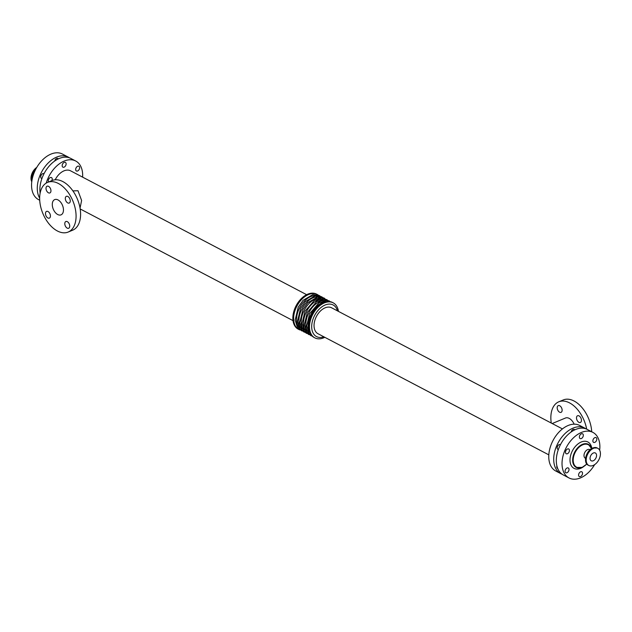 <?xml version="1.0" encoding="UTF-8"?>
<svg xmlns="http://www.w3.org/2000/svg" width="632" height="632" viewBox="0 0 632 632"><rect width="100%" height="100%" fill="white"/><g stroke="black" fill="none" stroke-linecap="round" stroke-linejoin="round"><path stroke-width="0.95" d="M585.572 458.342L585.319 458.208A4.874 3.144 -62.3 0 1 584 455.38A4.874 3.144 -62.3 0 1 586.085 450.679A4.874 3.144 -62.3 0 1 589.846 449.573L590.106 449.708M45.48 213.466A3.65 2.204 67.5 0 1 46.555 211.388A3.65 2.204 67.5 0 1 49.991 213.916A3.65 2.204 67.5 0 1 49.351 218.127A3.65 2.204 67.5 0 1 46.768 217.045A3.65 2.204 67.5 0 1 45.48 213.466M65.317 198.401A3.65 2.204 67.5 0 1 66.392 196.331A3.65 2.204 67.5 0 1 69.828 198.859A3.65 2.204 67.5 0 1 69.18 203.07A3.65 2.204 67.5 0 1 66.605 201.987A3.65 2.204 67.5 0 1 65.317 198.401M46.01 188.273A3.65 2.204 67.5 0 1 47.084 186.203A3.65 2.204 67.5 0 1 50.521 188.723A3.65 2.204 67.5 0 1 49.881 192.942A3.65 2.204 67.5 0 1 47.297 191.852A3.65 2.204 67.5 0 1 46.01 188.273M64.788 223.594A3.65 2.204 67.5 0 1 65.862 221.516A3.65 2.204 67.5 0 1 69.299 224.044A3.65 2.204 67.5 0 1 68.659 228.255A3.65 2.204 67.5 0 1 66.076 227.172A3.65 2.204 67.5 0 1 64.788 223.594M576.495 417.815A3.65 2.204 67.5 0 1 577.569 415.745A3.65 2.204 67.5 0 1 581.006 418.273A3.65 2.204 67.5 0 1 580.366 422.484A3.65 2.204 67.5 0 1 577.79 421.402A3.65 2.204 67.5 0 1 576.495 417.815M557.195 407.687A3.65 2.204 67.5 0 1 558.261 405.618A3.65 2.204 67.5 0 1 561.698 408.138A3.65 2.204 67.5 0 1 561.058 412.356A3.65 2.204 67.5 0 1 558.483 411.266A3.65 2.204 67.5 0 1 557.195 407.687M41.925 178.516A2.686 1.73 -62.3 0 1 41.459 178.39A2.686 1.73 -62.3 0 1 41.175 175.206A2.686 1.73 -62.3 0 1 43.956 173.626A2.686 1.73 -62.3 0 1 44.035 173.674M48.593 181.984A2.686 1.73 -62.3 0 1 48.933 178.801A2.686 1.73 -62.3 0 1 51.5 177.584A2.686 1.73 -62.3 0 1 51.856 180.626M54.7 161.026A2.686 1.73 -62.3 0 1 57.852 158.45A2.686 1.73 -62.3 0 1 58.318 158.893M64.093 167.164A2.686 1.73 -62.3 0 1 62.9 167.164A2.686 1.73 -62.3 0 1 62.615 163.98A2.686 1.73 -62.3 0 1 65.396 162.408A2.686 1.73 -62.3 0 1 65.997 164.778A2.686 1.73 -62.3 0 1 64.093 167.164M77.594 170.98A2.686 1.73 -62.3 0 1 76.393 170.988A2.686 1.73 -62.3 0 1 76.109 167.804A2.686 1.73 -62.3 0 1 78.889 166.224A2.686 1.73 -62.3 0 1 79.498 168.602A2.686 1.73 -62.3 0 1 77.594 170.98M580.508 476.544A2.686 1.73 -62.3 0 1 579.307 476.552A2.686 1.73 -62.3 0 1 579.023 473.368A2.686 1.73 -62.3 0 1 581.803 471.788A2.686 1.73 -62.3 0 1 582.412 474.166A2.686 1.73 -62.3 0 1 580.508 476.544M567.41 453.729A2.686 1.73 -62.3 0 1 566.209 453.737A2.686 1.73 -62.3 0 1 565.924 450.545A2.686 1.73 -62.3 0 1 568.705 448.973A2.686 1.73 -62.3 0 1 569.313 451.343A2.686 1.73 -62.3 0 1 567.41 453.729M558.348 449.494A2.686 1.73 -62.3 0 1 557.89 449.368A2.686 1.73 -62.3 0 1 557.606 446.184A2.686 1.73 -62.3 0 1 560.387 444.604A2.686 1.73 -62.3 0 1 560.466 444.652M594.799 442.368A2.686 1.73 -62.3 0 1 593.598 442.376A2.686 1.73 -62.3 0 1 593.314 439.193A2.686 1.73 -62.3 0 1 596.095 437.613A2.686 1.73 -62.3 0 1 596.703 439.991A2.686 1.73 -62.3 0 1 594.799 442.368M567.007 472.728A2.686 1.73 -62.3 0 1 565.814 472.728A2.686 1.73 -62.3 0 1 565.529 469.544A2.686 1.73 -62.3 0 1 568.31 467.972A2.686 1.73 -62.3 0 1 568.911 470.342A2.686 1.73 -62.3 0 1 567.007 472.728M557.701 468.446A2.686 1.73 -62.3 0 1 557.487 468.367A2.686 1.73 -62.3 0 1 556.903 465.926M581.306 438.553A2.686 1.73 -62.3 0 1 580.105 438.553A2.686 1.73 -62.3 0 1 579.821 435.369A2.686 1.73 -62.3 0 1 582.601 433.797A2.686 1.73 -62.3 0 1 583.21 436.167A2.686 1.73 -62.3 0 1 581.306 438.553M571.131 432.004A2.686 1.73 -62.3 0 1 574.283 429.428A2.686 1.73 -62.3 0 1 574.741 429.871M36.79 167.369A9.693 6.249 117.7 0 0 31.774 181.771M586.172 459.851A9.693 6.249 -62.3 0 1 590.327 450.505A9.693 6.249 -62.3 0 1 597.809 448.309A9.693 6.249 -62.3 0 1 598.836 459.796A9.693 6.249 -62.3 0 1 588.803 465.476A9.693 6.249 -62.3 0 1 586.172 459.851M590.059 458.239A4.416 2.844 -62.3 0 1 591.947 453.981A4.416 2.844 -62.3 0 1 595.352 452.978A4.416 2.844 -62.3 0 1 595.826 458.216A4.416 2.844 -62.3 0 1 591.252 460.799A4.416 2.844 -62.3 0 1 590.059 458.239M72.901 190.896L77.981 190.722L81.607 200.47L80.051 208.133M52.282 204.294A8.255 4.993 67.5 0 1 54.708 199.601A8.255 4.993 67.5 0 1 62.481 205.313A8.255 4.993 67.5 0 1 61.035 214.856A8.255 4.993 67.5 0 1 55.197 212.399A8.255 4.993 67.5 0 1 52.282 204.294M47.574 182.403L52.093 180.531A26.876 16.258 67.5 0 1 77.404 199.127A26.876 16.258 67.5 0 1 72.68 230.182L68.161 232.055A26.876 16.258 67.5 0 1 49.162 224.052A26.876 16.258 67.5 0 1 39.666 197.682A26.876 16.258 67.5 0 1 47.574 182.403A26.876 16.258 67.5 0 1 72.893 201A26.876 16.258 67.5 0 1 68.161 232.055M574.133 424.167A9.33 5.641 -112.5 0 0 565.474 418.029L552.186 423.535M586.662 429.136A26.876 16.258 -112.5 0 0 558.759 401.818A26.876 16.258 -112.5 0 0 551.262 423.053M591.726 431.774A26.876 16.258 -112.5 0 0 563.278 399.945L558.759 401.818M318.196 295.033A19.774 12.743 117.7 0 0 317.367 294.536A19.774 12.743 117.7 0 0 296.898 306.125A19.774 12.743 117.7 0 0 298.991 329.556A19.774 12.743 117.7 0 0 299.876 329.951M317.367 294.536L316.585 294.125A19.774 12.743 117.7 0 0 296.116 305.714A19.774 12.743 117.7 0 0 298.209 329.146L298.991 329.556M338.428 311.371A19.774 12.743 117.7 0 0 333.23 302.854L332.448 302.444A19.774 12.743 117.7 0 0 311.979 314.041A19.774 12.743 117.7 0 0 314.072 337.464L314.855 337.875A19.774 12.743 117.7 0 0 324.808 337.314M333.23 302.854A19.774 12.743 117.7 0 0 312.761 314.444A19.774 12.743 117.7 0 0 314.855 337.875M337.449 310.857A17.854 11.502 117.7 0 0 322.715 306.283A17.854 11.502 117.7 0 0 311.695 327.281A17.854 11.502 117.7 0 0 323.837 336.801M562.433 428.915L331.626 307.808A14.647 9.441 117.7 0 0 316.466 316.387A14.647 9.441 117.7 0 0 318.014 333.743L548.821 454.858M82.618 177.142A25.722 16.574 117.7 0 0 82.666 175.941A25.722 16.574 117.7 0 0 75.698 161.002L70.76 158.411A25.722 16.574 117.7 0 0 49.32 165.916A25.722 16.574 117.7 0 0 40.132 193.147M75.698 161.002A25.722 16.574 117.7 0 0 46.215 183.09M306.631 294.686L70.555 170.814A14.647 9.441 117.7 0 0 55.189 179.796M585.84 428.796A25.722 16.574 117.7 0 0 584.584 428.03L579.647 425.439A25.722 16.574 117.7 0 0 553.016 440.512A25.722 16.574 117.7 0 0 555.741 470.998L560.679 473.589A25.722 16.574 117.7 0 0 562.03 474.182M584.584 428.03A25.722 16.574 117.7 0 0 557.961 443.103A25.722 16.574 117.7 0 0 560.679 473.589M599.665 450.229A25.722 16.574 117.7 0 0 599.879 447.33A25.722 16.574 117.7 0 0 592.903 432.391L587.183 429.389A25.722 16.574 117.7 0 0 560.56 444.47A25.722 16.574 117.7 0 0 563.278 474.948L568.998 477.95A25.722 16.574 117.7 0 0 594.649 464.631M592.903 432.391A25.722 16.574 117.7 0 0 566.28 447.472A25.722 16.574 117.7 0 0 568.998 477.95M591.805 448.475A14.899 9.599 117.7 0 0 580.302 442.44A14.899 9.599 117.7 0 0 570.001 459.717A14.899 9.599 117.7 0 0 580.682 468.336A14.899 9.599 117.7 0 0 583.407 466.795M69.409 157.818A25.722 16.574 117.7 0 0 68.161 157.052L62.442 154.05A25.722 16.574 117.7 0 0 35.811 169.123A25.722 16.574 117.7 0 0 38.536 199.609L39.713 200.226M68.161 157.052A25.722 16.574 117.7 0 0 44.05 167.962A25.722 16.574 117.7 0 0 39.658 198.124M586.78 463.959A12.672 8.161 -62.3 0 1 582.277 467.19A12.672 8.161 -62.3 0 1 573.224 461.06A12.672 8.161 -62.3 0 1 580.713 445.908A12.672 8.161 -62.3 0 1 591.41 448.72M591.505 448.657A13.051 8.414 117.7 0 0 588.321 444.296A13.051 8.414 117.7 0 0 574.804 451.951A13.051 8.414 117.7 0 0 576.187 467.411A13.051 8.414 117.7 0 0 582.009 467.388A13.051 8.414 117.7 0 0 585.343 465.302M35.977 168.815A9.693 6.249 117.7 0 0 31.6 178.374A9.693 6.249 117.7 0 0 31.892 180.878M35.416 169.897A9.496 6.115 117.7 0 0 31.948 178.422A9.496 6.115 117.7 0 0 32.042 179.978M588.803 465.476L588.202 465.168A9.693 6.249 -62.3 0 1 585.58 459.535A9.693 6.249 -62.3 0 1 592.887 448.017A9.693 6.249 -62.3 0 1 597.216 447.993L597.809 448.309M585.785 461.692A9.496 6.115 -62.3 0 1 585.532 459.369A9.496 6.115 -62.3 0 1 592.69 448.088A9.496 6.115 -62.3 0 1 592.982 447.977M321.167 298.083A18.921 12.19 117.7 0 0 304.348 310.036A18.921 12.19 117.7 0 0 304.079 330.662M318.852 296.866A18.921 12.19 117.7 0 0 298.904 320.25A18.921 12.19 117.7 0 0 301.756 329.446M316.529 295.65A18.921 12.19 117.7 0 0 299.71 307.594A18.921 12.19 117.7 0 0 299.434 328.229M323.489 299.299A18.921 12.19 117.7 0 0 306.67 311.252A18.921 12.19 117.7 0 0 306.394 331.879M325.812 300.524A18.921 12.19 117.7 0 0 308.985 312.469A18.921 12.19 117.7 0 0 308.716 333.096M326.175 301.701A18.921 12.19 117.7 0 0 311.307 313.685A18.921 12.19 117.7 0 0 309.893 332.732M576.187 467.411L582.167 467.404L586.844 464.038M591.56 448.617L588.321 444.296M588.202 465.168C582.775 462.798 586.251 450.292 592.769 448.001L597.216 447.993M306.575 333.42L302.072 329.928L299.805 322.525L302.878 309.593L307.681 302.791L317.485 297.024L323.774 297.893L324.864 298.581M304.261 332.203L299.75 328.711L297.49 321.309L300.555 308.369L305.359 301.575L315.163 295.808L321.451 296.677L322.541 297.364M301.938 330.986L297.427 327.495L295.168 320.092L298.233 307.152L303.036 300.35L312.84 294.591L319.128 295.46L320.219 296.139M327.178 299.797L321.688 298.067L314.254 300.484L304.972 311.26L302.112 323.3L304.332 331.065L308.898 334.636M329.501 301.014L324.011 299.292L316.577 301.701L307.286 312.477L304.434 324.516L306.654 332.282L311.221 335.861M331.563 302.049L326.333 300.508L318.899 302.918L309.609 313.693L306.749 325.733L308.977 333.498L313.243 336.967M80.185 208.947L293.019 320.629"/></g></svg>
